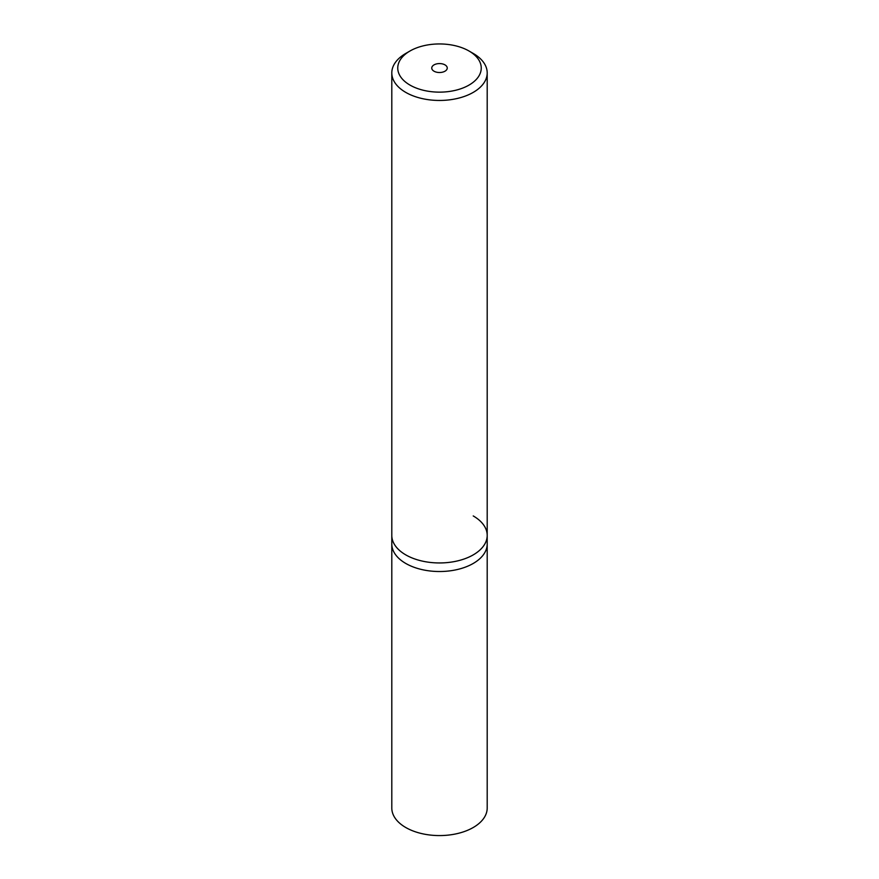 <?xml version="1.0" encoding="UTF-8"?>
<svg xmlns="http://www.w3.org/2000/svg" width="879" height="879" viewBox="0 0 879 879"><rect width="100%" height="100%" fill="white"/><g stroke="black" fill="none" stroke-linecap="round" stroke-linejoin="round"><path stroke-width="1.32" d="M409.988 51.004L405.768 53.443A47.697 27.535 0 0 0 391.803 72.913A47.697 27.535 0 0 0 405.768 92.394A47.697 27.535 0 0 0 457.75 98.36A47.697 27.535 0 0 0 487.197 72.913A47.697 27.535 0 0 0 473.232 53.443L469.012 51.004A41.742 24.096 180 0 1 469.012 85.087A41.742 24.096 180 0 1 409.988 85.087A41.742 24.096 180 0 1 409.988 51.004A41.742 24.096 180 0 1 469.012 51.004L473.232 53.443M473.232 515.94A47.697 27.535 180 0 1 487.197 535.41A47.697 27.535 180 0 1 457.75 560.857A47.697 27.535 180 0 1 405.768 554.88A47.697 27.535 180 0 1 391.803 535.41L391.803 543.98A47.697 27.535 0 0 0 405.768 563.45A47.697 27.535 0 0 0 457.75 569.427A47.697 27.535 0 0 0 487.197 543.98L487.197 808.043A47.697 27.535 0 0 1 457.75 833.479A47.697 27.535 0 0 1 405.768 827.513A47.697 27.535 0 0 1 391.803 808.043L391.803 543.98A47.697 27.535 0 0 0 405.768 563.45A47.697 27.535 0 0 0 457.75 569.427A47.697 27.535 0 0 0 487.197 543.98L487.197 535.41A47.697 27.535 180 0 1 457.75 560.857A47.697 27.535 180 0 1 405.768 554.88A47.697 27.535 180 0 1 391.803 535.41L391.803 72.913M434.017 71.21A7.746 4.472 180 0 1 431.754 68.046A7.746 4.472 180 0 1 436.533 63.914A7.746 4.472 180 0 1 444.983 64.881A7.746 4.472 180 0 1 447.246 68.046A7.746 4.472 180 0 1 442.467 72.177A7.746 4.472 180 0 1 434.017 71.21M487.197 72.913L487.197 535.41"/></g></svg>
